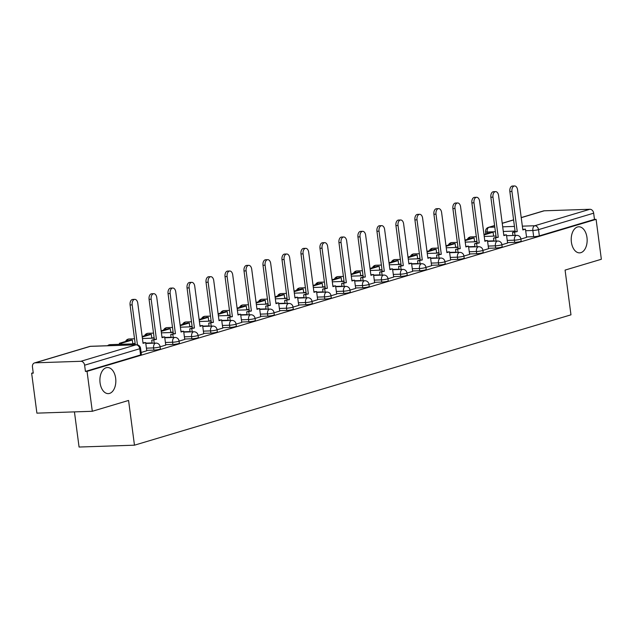 <?xml version="1.0" encoding="UTF-8"?>
<svg xmlns="http://www.w3.org/2000/svg" width="633" height="633" viewBox="0 0 633 633"><rect width="100%" height="100%" fill="white"/><g stroke="black" fill="none" stroke-linecap="round" stroke-linejoin="round"><path stroke-width="0.95" d="M571.393 242.146A13.056 7.968 -91.9 0 1 578.744 226.78A13.056 7.968 -91.9 0 1 586.973 237.494A13.056 7.968 -91.9 0 1 579.614 252.868A13.056 7.968 -91.9 0 1 571.393 242.146M100.077 382.902A13.056 7.968 -91.9 0 1 107.428 367.528A13.056 7.968 -91.9 0 1 115.657 378.249A13.056 7.968 -91.9 0 1 108.298 393.623A13.056 7.968 -91.9 0 1 100.077 382.902M507.492 242.613L514.684 242.368A4.083 0.514 -7.5 0 0 520.35 241.537A4.083 0.514 -7.5 0 0 521.165 241.11L520.872 238.902A4.083 0.514 172.5 0 1 520.057 239.329A4.083 0.514 172.5 0 1 514.392 240.16L507.199 240.405M488.502 248.278L495.694 248.041A4.083 0.514 -7.5 0 0 501.36 247.202A4.083 0.514 -7.5 0 0 502.175 246.783L501.882 244.575A4.083 0.514 172.5 0 1 501.067 245.003A4.083 0.514 172.5 0 1 495.402 245.833L488.217 246.079M469.512 253.952L476.704 253.714A4.083 0.514 -7.5 0 0 482.37 252.876A4.083 0.514 -7.5 0 0 483.185 252.448L482.892 250.249A4.083 0.514 172.5 0 1 482.077 250.668A4.083 0.514 172.5 0 1 476.42 251.507L469.227 251.744M450.53 259.625L457.714 259.38A4.083 0.514 -7.5 0 0 463.38 258.549A4.083 0.514 -7.5 0 0 464.195 258.122L463.902 255.914A4.083 0.514 172.5 0 1 463.095 256.341A4.083 0.514 172.5 0 1 457.43 257.172L450.237 257.417M431.54 265.29L438.732 265.053A4.083 0.514 -7.5 0 0 444.39 264.214A4.083 0.514 -7.5 0 0 445.205 263.795L444.92 261.587A4.083 0.514 172.5 0 1 444.105 262.015A4.083 0.514 172.5 0 1 438.44 262.845L431.247 263.091M412.55 270.964L419.742 270.726A4.083 0.514 -7.5 0 0 425.408 269.887A4.083 0.514 -7.5 0 0 426.215 269.468L425.93 267.261A4.083 0.514 172.5 0 1 425.115 267.68A4.083 0.514 172.5 0 1 419.45 268.519L412.257 268.756M393.56 276.637L400.752 276.392A4.083 0.514 -7.5 0 0 406.418 275.561A4.083 0.514 -7.5 0 0 407.233 275.133L406.94 272.926A4.083 0.514 172.5 0 1 406.125 273.353A4.083 0.514 172.5 0 1 400.46 274.192L393.267 274.429M374.57 282.31L381.762 282.065A4.083 0.514 -7.5 0 0 387.428 281.234A4.083 0.514 -7.5 0 0 388.243 280.807L387.95 278.599A4.083 0.514 172.5 0 1 387.135 279.026A4.083 0.514 172.5 0 1 381.47 279.857L374.277 280.103M355.58 287.975L362.772 287.738A4.083 0.514 -7.5 0 0 368.438 286.899A4.083 0.514 -7.5 0 0 369.253 286.48L368.96 284.272A4.083 0.514 172.5 0 1 368.145 284.692A4.083 0.514 172.5 0 1 362.48 285.53L355.295 285.768M336.59 293.649L343.782 293.403A4.083 0.514 -7.5 0 0 349.448 292.573A4.083 0.514 -7.5 0 0 350.263 292.145L349.97 289.938A4.083 0.514 172.5 0 1 349.155 290.365A4.083 0.514 172.5 0 1 343.49 291.204L336.305 291.441M317.6 299.322L324.792 299.077A4.083 0.514 -7.5 0 0 330.458 298.246A4.083 0.514 -7.5 0 0 331.273 297.819L330.98 295.611A4.083 0.514 172.5 0 1 330.165 296.038A4.083 0.514 172.5 0 1 324.507 296.869L317.315 297.114M298.618 304.987L305.802 304.75A4.083 0.514 -7.5 0 0 311.468 303.911A4.083 0.514 -7.5 0 0 312.283 303.492L311.998 301.284A4.083 0.514 172.5 0 1 311.183 301.704A4.083 0.514 172.5 0 1 305.517 302.542L298.325 302.78M279.628 310.661L286.82 310.423A4.083 0.514 -7.5 0 0 292.478 309.584A4.083 0.514 -7.5 0 0 293.293 309.157L293.008 306.95A4.083 0.514 172.5 0 1 292.193 307.377A4.083 0.514 172.5 0 1 286.527 308.216L279.335 308.453M260.638 316.334L267.83 316.089A4.083 0.514 -7.5 0 0 273.496 315.258A4.083 0.514 -7.5 0 0 274.303 314.83L274.018 312.623A4.083 0.514 172.5 0 1 273.203 313.05A4.083 0.514 172.5 0 1 267.537 313.881L260.345 314.126M241.648 321.999L248.84 321.762A4.083 0.514 -7.5 0 0 254.506 320.923A4.083 0.514 -7.5 0 0 255.321 320.504L255.028 318.296A4.083 0.514 172.5 0 1 254.213 318.716A4.083 0.514 172.5 0 1 248.547 319.554L241.355 319.792M222.658 327.672L229.85 327.435A4.083 0.514 -7.5 0 0 235.516 326.596A4.083 0.514 -7.5 0 0 236.331 326.169L236.038 323.969A4.083 0.514 172.5 0 1 235.223 324.389A4.083 0.514 172.5 0 1 229.557 325.227L222.365 325.465M203.668 333.346L210.86 333.1A4.083 0.514 -7.5 0 0 216.526 332.27A4.083 0.514 -7.5 0 0 217.341 331.842L217.048 329.635A4.083 0.514 172.5 0 1 216.233 330.062A4.083 0.514 172.5 0 1 210.567 330.893L203.383 331.138M184.678 339.011L191.87 338.774A4.083 0.514 -7.5 0 0 197.536 337.935A4.083 0.514 -7.5 0 0 198.351 337.516L198.058 335.308A4.083 0.514 172.5 0 1 197.243 335.735A4.083 0.514 172.5 0 1 191.585 336.566L184.393 336.811M165.696 344.684L172.88 344.447A4.083 0.514 -7.5 0 0 178.546 343.608A4.083 0.514 -7.5 0 0 179.361 343.181L179.068 340.981A4.083 0.514 172.5 0 1 178.261 341.401A4.083 0.514 172.5 0 1 172.595 342.239L165.403 342.477M146.706 350.358L153.89 350.112A4.083 0.514 -7.5 0 0 159.556 349.281A4.083 0.514 -7.5 0 0 160.371 348.854L160.086 346.647A4.083 0.514 172.5 0 1 159.271 347.074A4.083 0.514 172.5 0 1 153.605 347.905L146.413 348.15M33.209 372.75L31.65 373.217L33.264 373.161L32.449 366.942A4.083 3.189 -106.6 0 1 34.506 362.931A4.083 3.189 -106.6 0 1 35.147 362.828L80.85 361.293L135.992 344.827L90.29 346.362L35.147 362.828M74.441 411.885L79.07 447.04L134.465 445.189L128.57 400.452L92.299 411.284L87.045 371.365L596.096 219.342L601.35 259.261L565.079 270.093L570.966 314.83L134.465 445.189M92.299 411.284L36.904 413.143L31.65 373.217M521.212 217.578L543.557 210.908A4.083 3.189 73.4 0 1 544.198 210.805L589.901 209.278A4.083 3.189 73.4 0 1 593.659 213.179L594.482 219.398L539.34 235.864A4.083 0.514 172.5 0 1 533.674 236.702L526.482 236.94M594.482 219.398L596.096 219.342M85.431 371.421L140.573 354.947A4.083 0.514 -7.5 0 0 141.381 354.527L140.566 348.308A4.083 0.514 172.5 0 1 139.751 348.736L84.608 365.201L85.431 371.421L87.045 371.365M84.608 365.201A4.083 3.189 -106.6 0 0 80.85 361.293M141.112 352.478L146.761 350.777M160.102 346.805L165.743 345.104M179.092 341.132L184.733 339.43M198.082 335.466L203.723 333.765M217.072 329.793L222.776 328.092L221.629 319.879L219.018 320.662L213.732 280.538A4.692 2.864 88.1 0 0 210.773 276.692A4.692 2.864 88.1 0 0 208.138 282.215L213.416 322.332L208.7 323.186L209.096 326.217M236.062 324.12L241.766 322.419L240.619 314.213L238.008 314.989L232.722 274.872A4.692 2.864 88.1 0 0 229.763 271.019A4.692 2.864 88.1 0 0 227.12 276.542L232.406 316.666L227.69 317.513L228.086 320.551M255.052 318.454L260.693 316.745M274.034 312.781L279.746 311.072L278.599 302.867L275.98 303.65L270.702 263.526A4.692 2.864 88.1 0 0 267.743 259.672A4.692 2.864 88.1 0 0 265.1 265.203L270.386 305.32L265.67 306.174L266.066 309.205M293.024 307.108L298.736 305.407L297.589 297.201L294.97 297.977L289.692 257.86A4.692 2.864 88.1 0 0 286.733 254.007A4.692 2.864 88.1 0 0 284.09 259.53L289.376 299.654L284.652 300.501L285.056 303.531M312.014 301.443L317.655 299.733M331.004 295.769L336.709 294.06L335.569 285.855L332.95 286.638L327.665 246.514A4.692 2.864 88.1 0 0 324.713 242.661A4.692 2.864 88.1 0 0 322.07 248.191L327.348 288.308L322.632 289.162L323.036 292.193M349.994 290.096L355.699 288.395L354.559 280.19L351.94 280.965L346.655 240.849A4.692 2.864 88.1 0 0 343.703 236.995A4.692 2.864 88.1 0 0 341.06 242.518L346.338 282.642L341.622 283.489L342.026 286.52M368.984 284.423L374.625 282.722M387.974 278.757L393.679 277.048L392.531 268.843L389.92 269.626L384.635 229.502A4.692 2.864 88.1 0 0 381.675 225.649A4.692 2.864 88.1 0 0 379.032 231.18L384.318 271.296L379.602 272.15L379.998 275.181M406.956 273.084L412.669 271.383L411.521 263.17L408.902 263.953L403.625 223.837A4.692 2.864 88.1 0 0 400.665 219.983A4.692 2.864 88.1 0 0 398.022 225.506L403.308 265.631L398.592 266.477L398.988 269.508M425.946 267.411L431.595 265.71M444.936 261.745L450.641 260.036L449.501 251.831L446.882 252.614L441.605 212.49A4.692 2.864 88.1 0 0 438.645 208.637A4.692 2.864 88.1 0 0 436.002 214.16L441.288 254.284L436.564 255.139L436.968 258.169M463.926 256.072L469.631 254.371L468.491 246.158L465.872 246.941L460.587 206.817A4.692 2.864 88.1 0 0 457.635 202.971A4.692 2.864 88.1 0 0 454.992 208.494L460.27 248.619L455.554 249.465L455.958 252.496M482.916 250.399L488.557 248.698M501.906 244.734L507.611 243.025L506.471 234.819L503.852 235.603L498.567 195.478A4.692 2.864 88.1 0 0 495.615 191.625A4.692 2.864 88.1 0 0 492.972 197.148L498.25 237.272L493.534 238.127L493.938 241.157M520.896 239.06L526.601 237.359L525.453 229.146L522.842 229.929L517.557 189.805A4.692 2.864 88.1 0 0 514.597 185.96A4.692 2.864 88.1 0 0 511.955 191.483L517.24 231.599L512.524 232.453L512.92 235.484M132.178 304.892L130.082 304.964A4.692 2.864 -91.9 0 1 132.724 299.441L134.821 299.369A4.692 2.864 88.1 0 0 132.178 304.892L137.44 344.866M146.761 350.793L145.677 342.564L143.058 343.347L137.78 303.223A4.692 2.864 88.1 0 0 134.821 299.369M145.677 342.564L142.987 342.809M130.082 304.964L135.32 344.795M151.168 299.227L149.072 299.298A4.692 2.864 -91.9 0 1 151.714 293.767L153.811 293.704A4.692 2.864 88.1 0 0 151.168 299.227L156.446 339.351L151.73 340.198L152.134 343.228M165.751 345.12L164.667 336.891L162.048 337.674L156.77 297.55A4.692 2.864 88.1 0 0 153.811 293.704M164.667 336.891L161.977 337.136M154.23 343.157L153.835 340.127M132.819 343.877L132.305 339.992L130.208 340.063L119.376 343.3L119.51 344.32M132.305 339.992L121.473 343.228L119.376 343.3M121.607 344.249L121.473 343.228M149.072 299.298L154.349 339.415L151.73 340.198M154.349 339.415L156.446 339.351M170.158 293.554L168.054 293.625A4.692 2.864 -91.9 0 1 170.696 288.102L172.801 288.031A4.692 2.864 88.1 0 0 170.158 293.554L175.436 333.678L170.72 334.525L171.124 337.563M184.741 339.446L183.657 331.225L181.038 332.001L175.752 291.884A4.692 2.864 88.1 0 0 172.801 288.031M183.657 331.225L180.967 331.47M173.22 337.492L172.825 334.461M151.809 338.204L151.295 334.319L149.198 334.39L142.156 336.495M151.295 334.319L142.227 337.033M168.054 293.625L173.339 333.749L170.72 334.525M173.339 333.749L175.436 333.678M189.148 287.88L187.044 287.952A4.692 2.864 -91.9 0 1 189.686 282.429L191.791 282.358A4.692 2.864 88.1 0 0 189.148 287.88L194.426 328.005L189.71 328.859L190.114 331.89M203.723 333.781L202.647 325.552L200.028 326.335L194.742 286.211A4.692 2.864 88.1 0 0 191.791 282.358M202.647 325.552L199.957 325.797M192.21 331.819L191.807 328.788M170.799 332.539L170.285 328.654L168.188 328.725L161.146 330.822M170.285 328.654L161.217 331.36M187.044 287.952L192.329 328.076L189.71 328.859M192.329 328.076L194.426 328.005M208.138 282.215L206.034 282.286A4.692 2.864 -91.9 0 1 208.676 276.756L210.773 276.692M221.629 319.879L218.947 320.124M211.2 326.145L210.797 323.115M189.789 326.865L189.275 322.98L187.178 323.052L180.136 325.156M189.275 322.98L180.207 325.686M206.034 282.286L211.319 322.403L208.7 323.186M211.319 322.403L213.416 322.332M227.12 276.542L225.024 276.613A4.692 2.864 -91.9 0 1 227.666 271.09L229.763 271.019M240.619 314.213L237.937 314.459M230.19 320.48L229.787 317.45M208.771 321.192L208.265 317.307L206.168 317.378L199.126 319.483M208.265 317.307L199.197 320.021M225.024 276.613L230.309 316.737L227.69 317.513M230.309 316.737L232.406 316.666M246.11 270.869L244.014 270.94A4.692 2.864 -91.9 0 1 246.656 265.417L248.753 265.346A4.692 2.864 88.1 0 0 246.11 270.869L251.396 310.993L246.68 311.847L247.076 314.878M260.693 316.761L259.609 308.54L256.99 309.323L251.712 269.199A4.692 2.864 88.1 0 0 248.753 265.346M259.609 308.54L256.927 308.785M249.18 314.807L248.777 311.776M227.761 315.527L227.255 311.642L225.15 311.705L218.116 313.81M227.255 311.642L218.187 314.348M244.014 270.94L249.291 311.064L246.68 311.847M249.291 311.064L251.396 310.993M265.1 265.203L263.004 265.274A4.692 2.864 -91.9 0 1 265.646 259.744L267.743 259.672M278.599 302.867L275.909 303.112M268.163 309.133L267.767 306.103M246.751 309.853L246.245 305.968L244.14 306.04L237.106 308.136M246.245 305.968L237.177 308.675M263.004 265.274L268.281 305.391L265.67 306.174M268.281 305.391L270.386 305.32M284.09 259.53L281.994 259.601A4.692 2.864 -91.9 0 1 284.636 254.078L286.733 254.007M297.589 297.201L294.899 297.447M287.153 303.468L286.757 300.43M265.741 304.18L265.227 300.295L263.13 300.366L256.088 302.471M265.227 300.295L256.159 303.001M281.994 259.601L287.271 299.726L284.652 300.501M287.271 299.726L289.376 299.654M303.08 253.857L300.984 253.928A4.692 2.864 -91.9 0 1 303.626 248.405L305.723 248.334A4.692 2.864 88.1 0 0 303.08 253.857L308.358 293.981L303.642 294.836L304.046 297.866M317.663 299.749L316.579 291.528L313.96 292.311L308.682 252.187A4.692 2.864 88.1 0 0 305.723 248.334M316.579 291.528L313.889 291.773M306.143 297.795L305.747 294.764M284.731 298.515L284.217 294.63L282.12 294.693L275.078 296.798M284.217 294.63L275.149 297.336M300.984 253.928L306.261 294.052L303.642 294.836M306.261 294.052L308.358 293.981M322.07 248.191L319.966 248.255A4.692 2.864 -91.9 0 1 322.608 242.732L324.713 242.661M335.569 285.855L332.879 286.1M325.133 292.122L324.737 289.091M303.721 292.842L303.207 288.957L301.11 289.028L294.068 291.125M303.207 288.957L294.139 291.663M319.966 248.255L325.251 288.379L322.632 289.162M325.251 288.379L327.348 288.308M341.06 242.518L338.956 242.589A4.692 2.864 -91.9 0 1 341.598 237.066L343.703 236.995M354.559 280.19L351.869 280.435M344.123 286.456L343.719 283.418M322.711 287.168L322.197 283.283L320.1 283.355L313.058 285.459M322.197 283.283L313.129 285.989M338.956 242.589L344.241 282.714L341.622 283.489M344.241 282.714L346.338 282.642M360.042 236.845L357.946 236.916A4.692 2.864 -91.9 0 1 360.588 231.393L362.685 231.322A4.692 2.864 88.1 0 0 360.042 236.845L365.328 276.969L360.612 277.824L361.008 280.854M374.625 282.737L373.541 274.516L370.93 275.3L365.645 235.175A4.692 2.864 88.1 0 0 362.685 231.322M373.541 274.516L370.859 274.762M363.113 280.783L362.709 277.752M341.701 281.495L341.187 277.61L339.09 277.681L332.048 279.786M341.187 277.61L332.119 280.324M357.946 236.916L363.231 277.04L360.612 277.824M363.231 277.04L365.328 276.969M379.032 231.18L376.936 231.243A4.692 2.864 -91.9 0 1 379.578 225.72L381.675 225.649M392.531 268.843L389.849 269.088M382.103 275.11L381.699 272.079M360.683 275.83L360.177 271.945L358.072 272.016L351.038 274.113M360.177 271.945L351.109 274.651M376.936 231.243L382.221 271.367L379.602 272.15M382.221 271.367L384.318 271.296M398.022 225.506L395.926 225.577A4.692 2.864 -91.9 0 1 398.568 220.055L400.665 219.983M411.521 263.17L408.839 263.423M401.085 269.436L400.689 266.406M379.673 270.156L379.167 266.271L377.062 266.343L370.028 268.447M379.167 266.271L370.099 268.978M395.926 225.577L401.203 265.694L398.592 266.477M401.203 265.694L403.308 265.631M417.012 219.833L414.916 219.904A4.692 2.864 -91.9 0 1 417.558 214.381L419.655 214.31A4.692 2.864 88.1 0 0 417.012 219.833L422.298 259.957L417.582 260.812L417.978 263.842M431.595 265.725L430.511 257.504L427.892 258.288L422.615 218.163A4.692 2.864 88.1 0 0 419.655 214.31M430.511 257.504L427.821 257.75M420.075 263.771L419.679 260.741M398.663 264.483L398.157 260.598L396.052 260.669L389.018 262.774M398.157 260.598L389.081 263.312M414.916 219.904L420.193 260.028L417.582 260.812M420.193 260.028L422.298 259.957M436.002 214.16L433.906 214.231A4.692 2.864 -91.9 0 1 436.548 208.708L438.645 208.637M449.501 251.831L446.811 252.076M439.065 258.098L438.669 255.067M417.653 258.818L417.139 254.933L415.042 255.004L408 257.101M417.139 254.933L408.071 257.639M433.906 214.231L439.183 254.355L436.564 255.139M439.183 254.355L441.288 254.284M454.992 208.494L452.896 208.566A4.692 2.864 -91.9 0 1 455.531 203.035L457.635 202.971M468.491 246.158L465.801 246.403M458.055 252.425L457.659 249.394M436.643 253.145L436.129 249.26L434.032 249.331L426.99 251.436M436.129 249.26L427.061 251.966M452.896 208.566L458.173 248.682L455.554 249.465M458.173 248.682L460.27 248.619M473.982 202.821L471.878 202.892A4.692 2.864 -91.9 0 1 474.521 197.369L476.625 197.298A4.692 2.864 88.1 0 0 473.982 202.821L479.26 242.945L474.544 243.792L474.948 246.83M488.565 248.714L487.481 240.493L484.862 241.268L479.577 201.152A4.692 2.864 88.1 0 0 476.625 197.298M487.481 240.493L484.791 240.738M477.045 246.759L476.649 243.729M455.633 247.471L455.119 243.586L453.022 243.658L445.98 245.762M455.119 243.586L446.051 246.3M471.878 202.892L477.163 243.017L474.544 243.792M477.163 243.017L479.26 242.945M492.972 197.148L490.868 197.219A4.692 2.864 -91.9 0 1 493.511 191.696L495.615 191.625M506.471 234.819L503.781 235.065M496.035 241.086L495.631 238.055M474.623 241.806L474.109 237.921L472.012 237.992L464.97 240.089M474.109 237.921L465.041 240.627M490.868 197.219L496.153 237.343L493.534 238.127M496.153 237.343L498.25 237.272M511.955 191.483L509.858 191.554A4.692 2.864 -91.9 0 1 512.501 186.023L514.597 185.96M525.453 229.146L522.771 229.391M515.025 235.413L514.621 232.382M493.613 236.133L493.099 232.248L491.002 232.319L483.96 234.424M493.099 232.248L484.031 234.954M509.858 191.554L515.143 231.67L512.524 232.453M515.143 231.67L517.24 231.599M514.684 242.368L514.392 240.16A4.083 2.492 -91.9 0 1 516.299 235.421A4.083 2.492 88.1 0 1 516.694 235.357L506.582 235.698M495.694 248.041L495.402 245.833A4.083 2.492 -91.9 0 1 497.309 241.094A4.083 2.492 88.1 0 1 497.704 241.031L487.592 241.371M476.704 253.714L476.42 251.507A4.083 2.492 -91.9 0 1 478.326 246.767A4.083 2.492 88.1 0 1 478.714 246.704L468.602 247.036M457.714 259.38L457.43 257.172A4.083 2.492 -91.9 0 1 459.336 252.432A4.083 2.492 88.1 0 1 459.724 252.369L449.62 252.709M438.732 265.053L438.44 262.845A4.083 2.492 -91.9 0 1 440.346 258.106A4.083 2.492 88.1 0 1 440.734 258.042L430.63 258.383M419.742 270.726L419.45 268.519A4.083 2.492 -91.9 0 1 421.356 263.779A4.083 2.492 88.1 0 1 421.744 263.716L411.64 264.056M400.752 276.392L400.46 274.192A4.083 2.492 -91.9 0 1 402.366 269.452A4.083 2.492 88.1 0 1 402.762 269.381L392.65 269.721M381.762 282.065L381.47 279.857A4.083 2.492 -91.9 0 1 383.376 275.118A4.083 2.492 88.1 0 1 383.772 275.054L373.66 275.395M362.772 287.738L362.48 285.53A4.083 2.492 -91.9 0 1 364.386 280.791A4.083 2.492 88.1 0 1 364.782 280.728L354.67 281.068M343.782 293.403L343.49 291.204A4.083 2.492 -91.9 0 1 345.396 286.464A4.083 2.492 88.1 0 1 345.792 286.393L335.68 286.733M324.792 299.077L324.507 296.869A4.083 2.492 -91.9 0 1 326.414 292.13A4.083 2.492 88.1 0 1 326.802 292.066L316.69 292.406M305.802 304.75L305.517 302.542A4.083 2.492 -91.9 0 1 307.424 297.803A4.083 2.492 88.1 0 1 307.812 297.739L297.708 298.08M286.82 310.423L286.527 308.216A4.083 2.492 -91.9 0 1 288.434 303.476A4.083 2.492 88.1 0 1 288.822 303.413L278.718 303.745M267.83 316.089L267.537 313.881A4.083 2.492 -91.9 0 1 269.444 309.141A4.083 2.492 88.1 0 1 269.832 309.078L259.728 309.418M248.84 321.762L248.547 319.554A4.083 2.492 -91.9 0 1 250.454 314.815A4.083 2.492 88.1 0 1 250.85 314.751L240.738 315.092M229.85 327.435L229.557 325.227A4.083 2.492 -91.9 0 1 231.464 320.488A4.083 2.492 88.1 0 1 231.86 320.425L221.748 320.757M210.86 333.1L210.567 330.893A4.083 2.492 -91.9 0 1 212.474 326.153A4.083 2.492 88.1 0 1 212.87 326.09L202.758 326.43M191.87 338.774L191.585 336.566A4.083 2.492 -91.9 0 1 193.484 331.827A4.083 2.492 88.1 0 1 193.88 331.763L183.768 332.103M172.88 344.447L172.595 342.239A4.083 2.492 -91.9 0 1 174.502 337.5A4.083 2.492 88.1 0 1 174.89 337.436L164.778 337.769M153.89 350.112L153.605 347.905A4.083 2.492 -91.9 0 1 155.512 343.165A4.083 2.492 88.1 0 1 155.9 343.102L145.796 343.442M533.674 236.702L532.851 230.483L525.667 230.721M515.064 231.077L503.306 231.472M495.41 231.733L487.149 232.01A4.083 0.514 172.5 0 1 485.543 231.813L485.812 233.87M487.339 233.411L487.149 232.01A4.083 2.492 88.1 0 1 489.056 227.271L494.8 227.081M502.697 226.812L514.447 226.424M522.344 226.155L534.758 225.744L589.901 209.278M544.198 210.805L521.228 217.665M513.6 219.944L502.238 223.338M494.61 225.617L489.056 227.271A4.083 3.189 -106.6 0 0 488.415 227.374A4.083 4.083 0 0 0 485.543 231.813M493.89 240.849L487.552 241.062M476.95 241.418L474.584 241.497M474.908 246.522L468.562 246.735M457.968 247.092L455.594 247.171M455.918 252.195L449.572 252.401M438.978 252.757L436.604 252.836M436.928 257.86L430.59 258.074M419.988 258.43L417.614 258.509M417.938 263.534L411.6 263.747M400.998 264.103L398.624 264.183M398.948 269.207L392.61 269.413M382.008 269.769L379.634 269.848M379.958 274.872L373.62 275.086M363.018 275.442L360.644 275.521M360.968 280.546L354.63 280.759M344.028 281.115L341.654 281.194M341.978 286.219L335.64 286.425M325.038 286.781L322.672 286.86M322.996 291.884L316.65 292.098M306.055 292.454L303.682 292.533M304.006 297.557L297.66 297.771M287.065 298.127L284.692 298.206M285.016 303.231L278.678 303.444M268.076 303.793L265.702 303.872M266.026 308.896L259.688 309.11M249.086 309.466L246.712 309.545M247.036 314.569L240.698 314.783M230.096 315.139L227.722 315.218M228.046 320.243L221.708 320.456M211.106 320.804L208.732 320.891M209.056 325.908L202.718 326.122M192.115 326.478L189.75 326.557M190.066 331.581L183.728 331.795M173.126 332.151L170.76 332.23M171.084 337.254L164.738 337.468M154.143 337.824L151.77 337.903M152.094 342.928L145.756 343.133M135.153 343.49L132.78 343.569M107.555 345.729A4.083 4.083 0 0 1 110.197 344.637A4.083 2.492 88.1 0 0 109.81 344.7A4.083 2.492 88.1 0 0 108.599 345.697M125.571 341.448A4.083 4.083 0 0 1 129.187 338.964A4.083 2.492 88.1 0 0 128.792 339.027A4.083 2.492 88.1 0 0 127.13 340.981M144.553 335.775A4.083 4.083 0 0 1 148.177 333.29A4.083 2.492 88.1 0 0 147.782 333.362A4.083 2.492 88.1 0 0 146.12 335.308M163.543 330.109A4.083 4.083 0 0 1 167.167 327.625A4.083 2.492 88.1 0 0 166.772 327.688A4.083 2.492 88.1 0 0 165.11 329.643M182.533 324.436A4.083 4.083 0 0 1 186.157 321.952A4.083 2.492 88.1 0 0 185.762 322.015A4.083 2.492 88.1 0 0 184.1 323.969M201.523 318.763A4.083 4.083 0 0 1 205.139 316.278A4.083 2.492 88.1 0 0 204.752 316.35A4.083 2.492 88.1 0 0 203.09 318.296M220.513 313.098A4.083 4.083 0 0 1 224.129 310.613A4.083 2.492 88.1 0 0 223.742 310.676A4.083 2.492 88.1 0 0 222.08 312.631M239.503 307.424A4.083 4.083 0 0 1 243.119 304.94A4.083 2.492 88.1 0 0 242.732 305.003A4.083 2.492 88.1 0 0 241.062 306.958M258.493 301.751A4.083 4.083 0 0 1 262.109 299.267A4.083 2.492 88.1 0 0 261.722 299.33A4.083 2.492 88.1 0 0 260.052 301.284M277.483 296.086A4.083 4.083 0 0 1 281.099 293.601A4.083 2.492 88.1 0 0 280.704 293.665A4.083 2.492 88.1 0 0 279.042 295.619M296.466 290.412A4.083 4.083 0 0 1 300.089 287.928A4.083 2.492 88.1 0 0 299.694 287.991A4.083 2.492 88.1 0 0 298.032 289.946M315.456 284.739A4.083 4.083 0 0 1 319.079 282.255A4.083 2.492 88.1 0 0 318.684 282.318A4.083 2.492 88.1 0 0 317.022 284.272M334.446 279.066A4.083 4.083 0 0 1 338.069 276.589A4.083 2.492 88.1 0 0 337.674 276.653A4.083 2.492 88.1 0 0 336.012 278.599M353.436 273.401A4.083 4.083 0 0 1 357.052 270.916A4.083 2.492 88.1 0 0 356.664 270.979A4.083 2.492 88.1 0 0 355.002 272.934M372.426 267.727A4.083 4.083 0 0 1 376.042 265.243A4.083 2.492 88.1 0 0 375.654 265.306A4.083 2.492 88.1 0 0 373.984 267.261M391.416 262.054A4.083 4.083 0 0 1 395.032 259.57A4.083 2.492 88.1 0 0 394.644 259.641A4.083 2.492 88.1 0 0 392.974 261.587M410.406 256.389A4.083 4.083 0 0 1 414.022 253.904A4.083 2.492 88.1 0 0 413.634 253.968A4.083 2.492 88.1 0 0 411.964 255.922M429.396 250.715A4.083 4.083 0 0 1 433.012 248.231A4.083 2.492 88.1 0 0 432.616 248.294A4.083 2.492 88.1 0 0 430.954 250.249M448.378 245.042A4.083 4.083 0 0 1 452.002 242.558A4.083 2.492 88.1 0 0 451.606 242.629A4.083 2.492 88.1 0 0 449.944 244.575M467.368 239.377A4.083 4.083 0 0 1 470.992 236.892A4.083 2.492 88.1 0 0 470.596 236.956A4.083 2.492 88.1 0 0 468.934 238.91M140.573 354.947L139.751 348.736A4.083 3.189 73.4 0 0 135.992 344.827A4.083 2.492 -91.9 0 1 136.388 344.763L90.677 346.291A4.083 4.083 0 0 0 89.649 346.465L34.506 362.931M539.34 235.864L538.517 229.644A4.083 0.514 172.5 0 1 532.851 230.483A4.083 2.492 88.1 0 1 534.758 225.744A4.083 3.189 73.4 0 1 538.517 229.644L593.659 213.179M89.649 346.465A4.083 3.189 -106.6 0 1 90.29 346.362A4.083 2.492 -91.9 0 1 90.677 346.291M110.197 344.637L135.193 343.798M160.086 346.647A4.083 4.083 0 0 0 155.9 343.102M129.187 338.964L134.528 338.782M142.425 338.52L154.183 338.125M179.068 340.981A4.083 4.083 0 0 0 174.89 337.436M148.177 333.29L153.518 333.116M161.415 332.847L173.173 332.46M198.058 335.308A4.083 4.083 0 0 0 193.88 331.763M167.167 327.625L172.508 327.443M180.405 327.182L192.155 326.786M217.048 329.635A4.083 4.083 0 0 0 212.87 326.09M186.157 321.952L191.498 321.77M199.395 321.509L211.145 321.113M236.038 323.969A4.083 4.083 0 0 0 231.86 320.425M205.139 316.278L210.488 316.104M218.377 315.835L230.135 315.448M255.028 318.296A4.083 4.083 0 0 0 250.85 314.751M224.129 310.613L229.478 310.431M237.367 310.17L249.125 309.774M274.018 312.623A4.083 4.083 0 0 0 269.832 309.078M243.119 304.94L248.468 304.758M256.357 304.497L268.115 304.101M293.008 306.95A4.083 4.083 0 0 0 288.822 303.413M262.109 299.267L267.45 299.093M275.347 298.823L287.105 298.436M311.998 301.284A4.083 4.083 0 0 0 307.812 297.739M281.099 293.601L286.44 293.419M294.337 293.158L306.095 292.762M330.98 295.611A4.083 4.083 0 0 0 326.802 292.066M300.089 287.928L305.43 287.746M313.327 287.485L325.085 287.089M349.97 289.938A4.083 4.083 0 0 0 345.792 286.393M319.079 282.255L324.42 282.081M332.317 281.812L344.067 281.416M368.96 284.272A4.083 4.083 0 0 0 364.782 280.728M338.069 276.589L343.41 276.407M351.307 276.146L363.057 275.751M387.95 278.599A4.083 4.083 0 0 0 383.772 275.054M357.052 270.916L362.4 270.734M370.289 270.473L382.047 270.077M406.94 272.926A4.083 4.083 0 0 0 402.762 269.381M376.042 265.243L381.39 265.069M389.279 264.8L401.037 264.404M425.93 267.261A4.083 4.083 0 0 0 421.744 263.716M395.032 259.57L400.38 259.395M408.269 259.126L420.027 258.739M444.92 261.587A4.083 4.083 0 0 0 440.734 258.042M414.022 253.904L419.363 253.722M427.259 253.461L439.017 253.065M463.902 255.914A4.083 4.083 0 0 0 459.724 252.369M433.012 248.231L438.353 248.049M446.249 247.788L458.007 247.392M482.892 250.249A4.083 4.083 0 0 0 478.714 246.704M452.002 242.558L457.343 242.384M465.239 242.115L476.989 241.727M501.882 244.575A4.083 4.083 0 0 0 497.704 241.031M470.992 236.892L476.332 236.71M484.229 236.449L495.979 236.054M520.872 238.902A4.083 4.083 0 0 0 516.694 235.357M513.585 219.857L502.222 223.251M494.595 225.53L488.415 227.374M140.566 348.308A4.083 4.083 0 0 0 136.388 344.763"/></g></svg>
